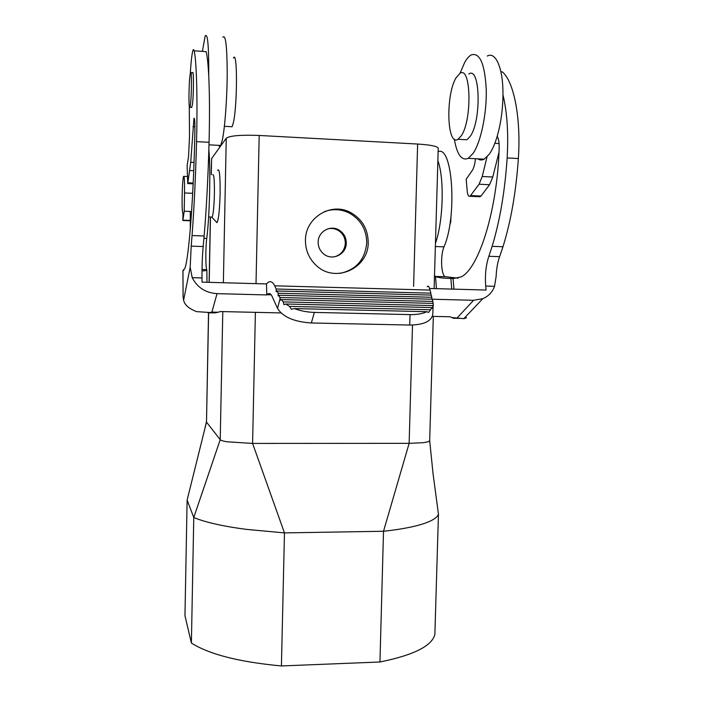 <?xml version="1.0" encoding="UTF-8"?>
<svg xmlns="http://www.w3.org/2000/svg" width="701" height="701" viewBox="0 0 701 701"><rect width="100%" height="100%" fill="white"/><g stroke="black" fill="none" stroke-linecap="round" stroke-linejoin="round"><path stroke-width="1.05" d="M187.123 500.093L184.968 615.767L191.391 643.045L193.765 517.504L187.123 500.093L206.497 422.116L208.521 312.725L211.886 312.094L217.038 293.649L266.792 294.937L267.94 293.912C269.491 293 270.84 293.754 271.988 296.181L277.517 308.361L280.137 298.477L279.086 295.261L278.157 295.997L278.148 293.237L277.114 291.003L276.185 291.739L276.185 289.005L274.696 285.806C272.864 282.03 270.726 280.856 268.281 282.301L266.468 283.931L266.792 294.937M379.942 661.989C413.704 655.146 432.009 645.945 434.874 634.387L438.449 514.192L433.069 473.841L429.678 440.71L428.32 441.735L423.334 442.69L409.139 443.339L383.517 531.262L379.942 661.989L281.416 665.95C239.356 662.042 209.345 654.41 191.391 643.045M438.449 514.192C437.739 516.444 435.172 518.661 430.764 520.852C426.313 523.016 420.065 525.005 412.03 526.802C403.829 528.607 394.321 530.096 383.517 531.262L284.466 532.9L281.416 665.95M368.209 242.502C368.638 268.29 335.376 283.519 316.615 265.767C309.167 258.967 305.443 250.459 305.452 240.25C305.189 217.468 331.591 201.616 350.886 212.675C362.242 219.273 368.016 229.218 368.209 242.502M412.495 325.036L409.139 443.339L252.588 443.426L226.975 441.788C222.936 441.087 220.684 440.394 220.219 439.693L206.497 422.116L208.618 312.734M438.239 148.323L438.239 148.226C437.398 146.264 430.528 144.87 417.63 144.038L259.195 135.459C240.881 134.767 229.902 135.687 226.257 138.202L223.365 282.731M217.643 170.413C219.413 167.784 220.237 175.539 220.114 193.686C219.615 210.274 218.581 219.93 217.003 222.655L216.197 221.805M211.194 174.654L211.606 158.575L226.257 138.202M450.235 221.928L450.778 221.954L449.788 224.784M450.778 221.954L450.945 216.521M184.538 192.959L184.205 211.246L182.838 220.491L182.97 213.192C182.269 212.929 181.988 207.338 182.12 196.42C182.365 185.818 182.856 179.132 183.574 176.363C184.337 175.627 184.661 181.156 184.538 192.959L192.687 193.31M191.61 211.544L184.205 211.246M190.952 220.806L182.838 220.491M211.527 217.065L212.184 217.091C213.314 214.033 214.059 206.322 214.401 193.949C214.524 180.288 213.954 173.883 212.71 174.733M255.392 312.348L252.588 443.426L284.466 532.9L246.708 529.404C234.844 527.871 224.39 526.074 215.338 524.024C206.287 521.947 199.102 519.774 193.765 517.504L220.219 439.693L222.787 311.603M327.428 228.99C331.266 227.965 334.912 228.465 338.373 230.489C342.947 233.503 345.269 237.779 345.321 243.317C344.699 250.371 341.072 254.875 334.438 256.829M277.517 308.361C282.801 316.957 294.078 321.829 311.349 322.977L409.708 325.054C423.606 324.852 431.281 321.365 432.762 314.574L432.789 313.882M430.957 295.095L430.835 293.176L276.185 289.005M430.835 293.176L430.046 290.083L274.696 285.806M324.344 211.676C332.922 208.574 341.308 209.073 349.501 213.174C360.796 219.728 366.544 229.613 366.737 242.826C365.063 259.72 356.117 269.911 339.88 273.399M318.158 242.09C318.175 247.032 320.077 251.037 323.871 254.104C332.414 261.201 346.443 254.261 346.268 243.098C346.215 237.534 343.884 233.231 339.293 230.208C330.644 224.478 318.017 231.54 318.158 242.09M190.295 211.492L190.278 229.385M427.251 286.779C428.145 285.333 429.073 286.429 430.046 290.083M432.009 299.213L431.325 295.103L277.114 291.003M433.06 303.384L432.386 299.222L279.086 295.261M429.573 288.47L486.073 290.048L485.714 286.052C484.873 275.099 485.916 265.171 488.851 256.286L499.611 256.654C497.587 262.358 496.422 269 496.124 276.58L494.529 286.306C492.47 292.098 488.571 296.216 482.814 298.67L473.578 300.291L432.386 299.222M457.534 318.324L453.407 318.236L451.724 317.518L463.79 318.675L466.551 317.737L464.719 317.693M432.342 316.37L450.331 316.773L451.724 317.518M280.952 312.926L220.508 311.551L218.09 312.234L211.886 312.094M266.468 283.931L202.054 282.144L202.011 277.946L192.214 277.666C197.27 287.515 205.542 292.843 217.038 293.649M488.851 256.286L492.137 246.349C499.892 220.762 504.904 191.294 507.156 157.944C508.567 133.313 507.165 112.291 502.967 94.863C502.783 109.75 500.847 123.578 497.175 136.336C494.862 144.073 492.225 150.032 489.272 154.22L484.172 159.162C481.894 160.354 479.747 160.24 477.74 158.82M451.742 289.092L450.874 278.446L453.083 278.604L461.17 276.869C478.643 268.79 497.456 210.414 499.165 147.771C499.278 142.443 498.613 138.632 497.175 136.336M487.274 56.054C495.765 51.138 503.265 68.523 502.967 94.863M499.611 256.654L502.976 246.734C510.933 221.209 516.059 191.811 518.354 158.531C521.132 118.075 513.868 81.263 502.319 71.888L500.908 71.791M498.998 152.292L492.768 177.011L489.543 184.714L481.026 196.035L479.133 196.709M450.874 278.446C443.19 278.315 438.064 277.657 435.505 276.474L445.1 276.676L458.156 278.183M434.515 275.528L435.365 276.387M435.452 243.326C443.251 221.604 444.548 178.291 437.871 160.695M435.365 246.524L443.987 246.831C457.438 216.828 452.592 144.572 438.134 151.749M443.987 246.831C440.324 255.199 441.025 274.661 445.1 276.676M487.011 156.963L482.218 176.503L479.072 184.223L470.012 196.298C468.592 196.797 467.672 195.132 467.243 191.303L466.165 179.211L472.229 170.545C473.876 167.995 474.936 164.052 475.427 158.706M460.005 73.333L464.763 62.266C466.866 58.577 469.022 56.124 471.247 54.906C479.878 52.233 484.882 63.887 486.257 89.868C486.792 114.14 480.772 142.294 473.105 153.361L468.207 158.33C461.635 161.072 457.008 154.684 454.327 139.157M468.846 73.982C480.29 65.728 481.578 120.905 470.205 136.344L466.919 139.771L463.028 139.552M456.079 77.785L459.917 73.377C471.09 65.088 472.334 120.353 461.223 135.845L458.007 139.28C446.94 146.877 445.433 95.047 456.079 77.785M207.987 312.795L215.137 312.874L218.09 312.234M202.011 277.946C201.932 266.441 202.317 255.97 203.176 246.542L191.198 246.13L190.19 267.283L183.609 300.212C184.573 304.812 188.876 308.615 196.517 311.621L215.137 312.874M183.609 300.212L183.075 296.716L182.926 270.516L184.775 268.536C188.744 259.677 193.695 197.533 194.869 131.245C194.974 121.764 194.668 117.479 193.967 118.373L190.716 162.273L187.745 183.583L187.106 165.769L188.56 156.411L189.507 136.835L189.288 106.359M202.011 270.901C205.262 270.84 206.865 270.472 206.839 269.815L202.028 269.368M183.951 270.183L182.926 270.516M206.742 269.508C205.542 267.493 205.559 247.216 206.742 238.401C209.599 217.135 210.764 169.081 208.854 149.62M190.19 267.283L192.214 277.666M203.176 246.542L204.14 235.992C206.436 208.81 208.083 177.581 209.064 142.303C209.722 116.252 209.617 94.144 208.74 75.988C208.118 63.94 207.242 55.817 206.094 51.62L194.124 50.805C193.783 49.394 193.406 49.228 192.985 50.297C191.969 53.381 191.066 61.145 190.295 73.596M191.198 246.13L192.056 235.554C194.116 208.311 195.614 177.002 196.543 141.646C197.664 98.639 196.525 60.023 194.124 50.805M191.408 107.376L192.284 105.395C193.704 96.773 193.879 68.269 192.495 72.825L190.961 72.72M208.74 75.988C208.872 45.924 207.68 32.588 205.174 35.979L202.466 50.945M218.747 145.344C219.343 146.754 220 146.789 220.71 145.449L222.322 140.069C224.881 128.204 227.115 98.455 227.212 73.062C227.054 45.915 225.591 33.972 222.813 37.232M230.717 126.671L232.084 126.75L233.275 123.052C237.437 106.491 237.56 48.895 233.451 58.069M190.067 74.972C188.709 84.076 188.56 111.617 189.901 107.288L190.313 105.281C191.697 96.65 191.872 68.137 190.523 72.694L190.067 74.972M314.372 312.409L410.067 314.609C416.902 314.723 422.501 313.75 426.874 311.7L294.394 308.58C300.598 310.929 307.266 312.208 314.372 312.409L311.349 322.977M432.762 314.574L433.271 303.393L281.285 299.572L283.248 301.886L432.981 305.592L432.526 308.3L432.044 307.564L428.565 312.462L426.874 311.7M433.244 304.287L432.981 305.592M431.886 297.268L278.148 293.237M432.946 301.412L280.137 297.522M280.137 298.477L280.172 300.3L281.285 299.572M283.248 301.886L283.931 304.707L285.754 303.997L289.574 306.39L291.292 309.246L294.394 308.58M289.574 306.39L430.011 309.746M432.044 307.564L285.754 303.997M259.195 135.459L256.014 283.642M417.63 144.038L413.599 286.394M211.606 158.575L211.299 174.663M210.475 217.021L209.205 282.337M271.217 294.823L267.002 294.718M485.714 286.052L494.529 286.306M473.578 300.291L457.411 317.641M453.959 289.154L453.083 278.604M507.156 157.944L518.354 158.531M436.451 288.663L435.505 276.474M470.774 195.579L481.026 196.035M479.072 184.223L489.543 184.714M482.218 176.503L492.768 177.011M494.818 143.319L499.086 143.556M492.137 246.349L502.976 246.734M206.742 238.401L203.938 238.296M182.961 270.56L183.11 297.101M194.904 126.802L192.968 126.697M194.028 162.43L190.716 162.273M193.721 170.711L189.918 170.527M193.196 183.031L187.921 182.795M209.064 142.303L196.543 141.646M204.14 235.992L192.056 235.554M409.708 325.054L410.067 314.609M190.979 220.482L183.014 220.175M212.184 217.091L208.626 216.951M210.379 217.021L209.108 282.337M206.401 421.897L204.78 429.021M438.239 148.226L434.129 288.602M433.314 316.388L429.678 440.789M267.94 293.912L270.411 293.982M482.814 298.67L463.79 318.675M468.207 158.33L484.172 159.162M470.012 196.298L480.238 196.762M453.407 318.236L459.479 318.368M206.997 282.275L206.839 269.815M193.161 183.828L187.745 183.583M191.864 107.402L189.901 107.288M220.71 145.449L208.994 144.835M458.007 139.28L466.919 139.771M339.293 230.208L338.373 230.489M350.886 212.675L349.501 213.174M232.084 126.75L224.381 126.32M187.176 176.529L183.977 176.38M212 217.336L217.003 222.655"/></g></svg>
